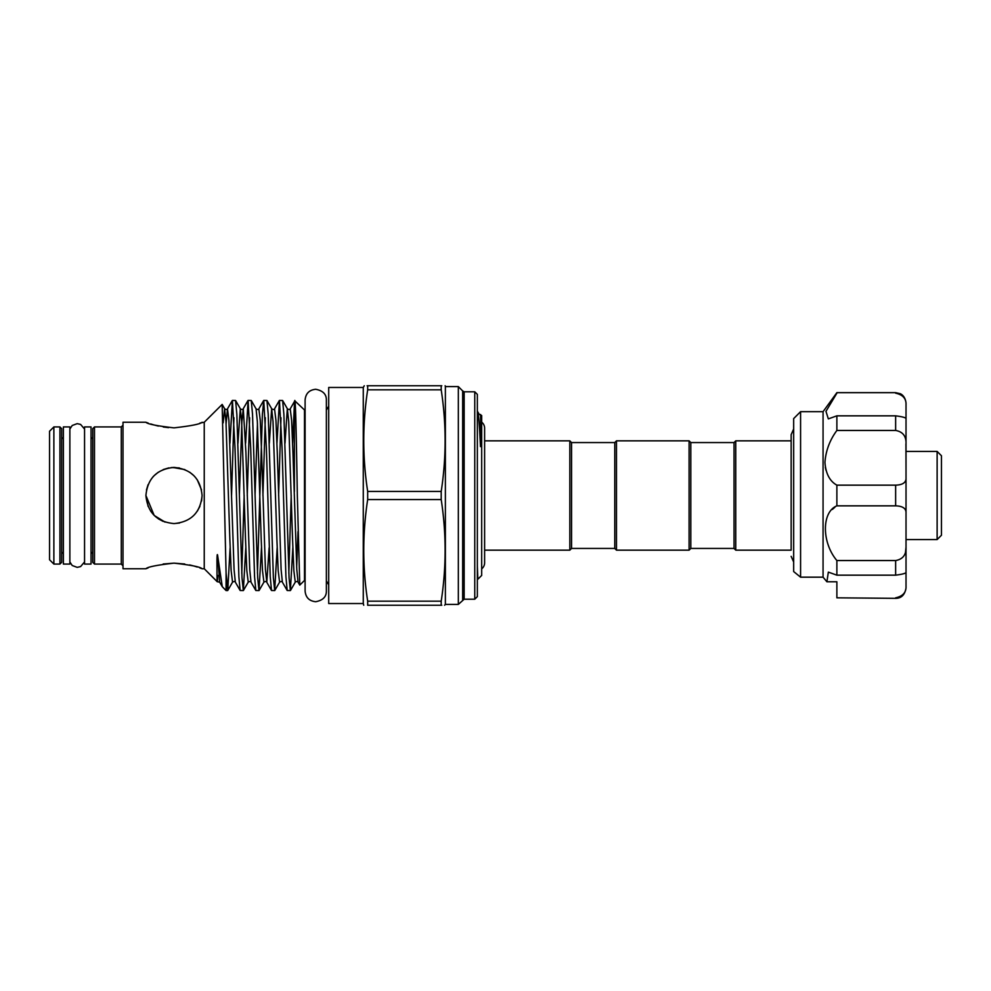 <?xml version="1.0" encoding="UTF-8"?>
<svg xmlns="http://www.w3.org/2000/svg" width="991" height="991" viewBox="0 0 991 991"><rect width="100%" height="100%" fill="white"/><g stroke="black" fill="none" stroke-linecap="round" stroke-linejoin="round"><path stroke-width="1.49" d="M481.676 422.129A7.693 7.693 0 0 1 484.611 428.174L484.611 562.826A7.693 7.693 0 0 1 481.676 568.871M91.036 495.5L91.036 426.923L84.557 426.923L84.557 564.077L91.036 564.077L91.036 495.5M69.865 495.5L69.865 426.923L63.374 426.923L63.374 564.077L69.865 564.077L69.865 495.5M800.579 577.171L793.667 571.572L793.667 418.586L800.579 411.674L800.579 577.171L823.063 577.171L823.063 411.674L836.875 392.659L895.641 392.659L900.212 393.712C900.212 393.638 905.192 395.459 906.022 403.027L906.022 404.737C906.282 398.593 902.826 394.74 895.641 393.179M836.875 583.179L836.875 581.779L826.903 581.779L828.34 572.117L836.875 575.164L836.875 560.547C821.638 542.548 821.551 511.938 836.875 505.844L836.875 485.156C829.764 481.242 825.788 473.661 824.946 462.425C825.788 450.756 829.764 440.103 836.875 430.453L836.875 415.836L828.34 418.883L825.974 411.339L836.875 393.179M825.317 467.306L825.912 470.093M834.992 507.132L832.378 509.436M836.875 560.547L895.641 560.547C902.826 559.258 906.282 554.799 906.022 547.168L905.526 551.913M937.127 539.575L937.127 451.425L941.45 455.749L941.45 535.251L937.127 539.575L906.022 539.575M937.127 451.425L906.022 451.425M201.532 501.062L202.09 495.5C200.43 512.582 191.065 521.947 174.02 523.582C156.925 521.935 147.548 512.57 145.912 495.5L148.142 506.475M150.682 511.158L154.15 515.37L145.912 495.5C147.572 478.405 156.937 469.04 174.02 467.418C191.09 469.077 200.455 478.442 202.09 495.5L201.569 500.901M158.349 518.826L163.181 521.415M173.995 523.582L179.532 523.037M197.308 511.17L199.909 506.339M154.299 515.518L165.039 522.121M199.934 423.058L204.245 422.253L204.245 568.747L202.09 568.747M174.007 427.852C191.077 425.932 200.442 424.061 202.09 422.253C200.43 424.061 191.065 425.932 174.007 427.852C156.912 425.919 147.548 424.061 145.912 422.253C147.585 424.074 156.95 425.932 174.007 427.852M184.71 563.99L174.007 563.148C191.09 565.081 200.455 566.939 202.09 568.747C200.417 566.926 191.052 565.068 174.007 563.148L163.181 564.003M201.495 568.512L199.786 567.893M197.271 567.038L194.174 566.084M194.063 566.059L189.64 564.932M304.497 410.547L304.497 580.453L299.765 585.111L297.337 495.5C296.346 434.801 295.33 385.326 294.389 404.724L294.86 400.897L305.104 410.547M294.389 491.561L294.389 404.724L292.642 443.212M230.123 547.788L227.744 590.487L226.072 572.6L222.157 404.427L204.245 422.253M239.401 495.5L236.849 414.263L235.585 400.513L232.402 400.438L235.016 447.969L238.881 576.737L240.144 590.487L243.328 590.562L242.015 577.827L239.401 495.5M233.938 417.744L231.56 495.5M229.924 443.212L232.402 400.438M286.449 495.5L283.884 414.263L282.621 400.513L279.437 400.438L282.051 447.969L285.916 576.737L287.192 590.487L290.363 590.562L289.062 577.827L286.449 495.5M280.986 417.744L278.607 495.5M276.96 443.212L279.437 400.438M270.766 495.5L268.214 414.263L266.938 400.513L263.767 400.438L266.381 447.969L270.233 576.737L271.509 590.487L274.68 590.562L273.38 577.827L270.766 495.5M265.303 417.744L262.925 495.5M259.865 494.757L262.392 414.263L263.767 400.438M255.083 495.5L252.532 414.263L251.256 400.513L248.084 400.438L250.698 447.969L254.563 576.737L255.827 590.487L258.998 590.562L257.697 577.827L255.083 495.5M249.621 417.744L247.242 495.5M245.607 443.212L248.084 400.438M292.841 547.788L290.363 590.562M288.827 573.256L291.205 495.5M277.158 547.788L274.68 590.562M261.475 547.788L258.998 590.562M257.462 573.256L259.84 495.5M245.805 547.788L243.328 590.562M241.779 573.256L244.158 495.5M474.763 391.792L477.352 394.381L477.352 596.619L474.763 599.208L474.763 391.792L464.16 391.792L464.16 599.208L458.338 604.399L458.338 386.601L445.38 386.601L445.38 604.399L444.6 605.253M441.775 385.747L441.206 385.747C446.408 385.747 446.408 385.747 441.206 385.747L367.673 385.747L367.673 389.822C362.471 423.69 362.471 457.557 367.673 491.425L367.673 499.575C362.471 533.443 362.471 567.31 367.673 601.178L367.673 605.253C362.471 605.253 362.471 605.253 367.673 605.253L441.775 605.253M367.673 499.575L441.206 499.575L441.206 491.425C446.408 457.557 446.408 423.69 441.206 389.822L441.206 385.747M363.276 387.469L363.276 603.531L328.702 603.531L328.702 387.469L363.276 387.469L364.267 385.747M367.673 385.747C362.471 385.747 362.471 385.747 367.673 385.747L367.104 385.747M53.873 426.923L53.873 564.077L49.55 559.754L49.55 431.246L53.873 426.923L59.918 426.923L61.653 428.645L61.653 562.355L59.918 564.077L59.918 426.923M146.519 422.488L148.229 423.107M150.743 423.962L153.828 424.916M153.939 424.941L158.362 426.068M163.292 427.01L168.532 427.629M179.346 467.925L171.208 467.554M145.912 422.253L123.008 422.253L123.008 568.747L145.912 568.747L148.068 567.942M92.758 495.5L92.758 428.645L94.492 426.923L94.492 564.077L92.758 562.355L92.758 495.5M63.374 551.975L61.653 553.709L61.653 495.5M464.16 391.792L462.661 390.925L462.661 600.075M477.352 566.01L477.835 579.24L481.676 575.449L481.676 415.551L479.235 414.362L477.489 411.376C478.467 412.9 479.471 424.644 480.486 446.607L480.585 414.473M571.547 548.432L571.547 442.568L614.767 442.568L614.767 548.432L571.547 548.432L569.825 550.166L569.825 440.834L484.611 440.834M569.825 550.166L484.611 550.166M571.547 442.568L569.825 440.834M614.767 548.432L616.489 550.166L616.489 440.834L614.767 442.568M690.814 548.432L690.814 442.568L734.034 442.568L734.034 548.432L690.814 548.432L689.092 550.166L689.092 440.834L616.489 440.834M689.092 550.166L616.489 550.166M690.814 442.568L689.092 440.834M734.034 548.432L735.756 550.166L735.756 440.834L734.034 442.568M735.756 550.166L791.152 550.166L791.152 434.653L791.152 440.834L735.756 440.834M201.52 489.888L197.221 479.694M193.902 475.68L189.665 472.187M184.834 469.585L172.781 467.442M168.978 467.863L163.193 469.573M158.362 472.174L154.15 475.63M154.101 475.68L152.738 477.142M148.08 484.673L146.457 489.975M217.747 575.375C217.413 582.225 217.178 583.526 217.029 579.264L216.955 560.943C216.967 559.506 217.066 551.083 217.747 556.248L222.269 586.672L226.072 590.562L226.072 572.6M222.269 586.672L219.655 582.151L217.227 581.717L204.245 568.747M174.007 563.148C156.925 565.068 147.56 566.939 145.912 568.747C147.572 566.939 156.937 565.068 174.007 563.148M441.206 605.253C446.408 605.253 446.408 605.253 441.206 605.253L441.206 601.178L367.673 601.178M441.206 601.178C446.408 567.31 446.408 533.443 441.206 499.575M441.206 491.425L367.673 491.425M367.673 389.822L441.206 389.822M906.022 471.592L905.923 443.869M906.022 513.189C906.282 508.532 902.826 506.091 895.641 505.844L895.641 485.156C902.826 484.909 906.282 482.456 906.022 477.811L906.022 572.191C906.282 573.244 902.826 574.235 895.641 575.164L895.641 560.547M895.641 415.836C902.826 416.765 906.282 417.756 906.022 418.809L906.022 443.832C906.282 436.189 902.826 431.742 895.641 430.453L895.641 415.836L836.875 415.836M906.022 477.811L906.022 403.027M836.875 430.453L895.641 430.453M836.875 485.156L895.641 485.156M836.875 505.844L895.641 505.844M836.875 575.164L895.641 575.164M895.641 598.341L836.875 597.821L895.641 598.341C898.403 598.304 904.399 597.684 906.022 587.973L906.022 572.414M895.641 597.821C902.826 596.26 906.282 592.407 906.022 586.263M826.903 581.779L823.063 577.171M836.875 581.779L836.875 597.821M123.008 565.811L121.286 564.077L121.286 426.923L94.492 426.923M299.765 585.111L298.056 582.151L296.792 569.528L292.927 452.131L291.627 420.37L290.214 408.849L294.798 400.921M287.192 590.487L282.373 582.151L281.11 569.528L277.257 452.131L275.944 420.37L274.532 408.849L279.351 400.513M269.131 547.788L266.802 582.25L265.427 569.528L261.574 452.131L260.261 420.37L258.849 408.849L263.668 400.513M257.462 423.727L255.059 494.757M255.827 590.487L251.008 582.151L249.744 569.528L245.892 452.131L243.278 408.75L241.903 421.472L239.388 494.757M240.144 590.487L235.338 582.151L234.074 569.528L228.909 420.37L227.496 408.849L226.109 423.727M219.655 582.151L217.747 556.248M297.994 531.684L296.668 567.273M298.056 582.151C297.659 581.308 296.73 581.308 295.268 582.151L293.856 570.63L292.556 538.869L288.703 421.472L287.328 408.75L284.999 443.212M282.373 582.151C281.977 581.308 281.048 581.308 279.598 582.151L278.174 570.63L276.873 538.869L273.021 421.472L271.645 408.75L269.317 443.212M271.509 590.487L266.69 582.151C266.294 581.308 265.365 581.308 263.916 582.151L262.504 570.63L261.19 538.869L257.338 421.472L256.074 408.849L251.256 400.513M251.008 582.151C250.624 581.308 249.695 581.308 248.233 582.151L246.821 570.63L245.508 538.869L241.655 421.472L240.28 408.75L237.964 443.212M235.338 582.151C234.941 581.308 234.012 581.308 232.551 582.151L231.138 570.63L229.838 538.869L225.973 421.472L224.61 408.75L223.161 422.86M84.557 561.947L80.593 566.579L77.211 567.36L72.207 565.514L69.865 561.947M84.557 429.053L80.593 424.421L77.211 423.64L72.207 425.486L69.865 429.053M315.733 601.71C309.279 601.091 305.736 597.548 305.104 591.082L305.104 399.918C305.736 393.452 309.279 389.909 315.733 389.29C322.88 390.652 326.423 394.195 326.373 399.918L326.373 591.082C326.423 596.805 322.88 600.348 315.733 601.71M328.702 406.223L326.373 410.063L326.373 399.918M793.667 562.021L791.152 556.347C791.152 557.078 791.152 557.078 791.152 556.347L791.152 556.347M791.152 434.653L793.667 428.979M823.063 411.674L800.579 411.674M445.38 386.601L445.145 385.747M91.036 551.975L92.758 553.709M462.661 390.925L458.338 386.601M326.373 580.937L328.702 584.777M121.286 426.923L123.008 425.189M63.374 439.025L61.653 437.291M91.036 439.025L92.758 437.291M235.585 400.513L240.392 408.849C241.854 409.692 242.783 409.692 243.179 408.849L247.985 400.513M222.157 404.427L224.709 408.849C226.171 409.692 227.1 409.692 227.496 408.849L232.303 400.513M290.214 408.849C289.818 409.692 288.889 409.692 287.427 408.849L282.621 400.513M274.532 408.849C274.135 409.692 273.206 409.692 271.757 408.849L266.938 400.513M258.849 408.849C258.453 409.692 257.536 409.692 256.074 408.849M295.268 582.151L290.462 590.487M279.598 582.151L274.78 590.487M263.916 582.151L259.097 590.487M248.233 582.151L243.414 590.487M232.551 582.151L227.744 590.487M121.286 564.077L94.492 564.077M59.918 564.077L53.873 564.077M363.276 603.531L363.734 605.253M458.338 604.399L445.38 604.399M474.763 599.208L464.16 599.208M227.645 590.562L226.072 590.562M477.835 579.24L477.352 578.41M895.641 392.659L836.875 392.659"/></g></svg>
